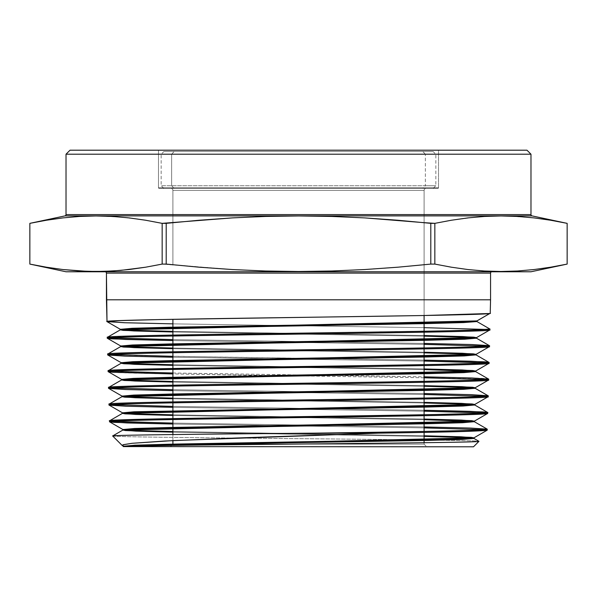 <?xml version="1.0" encoding="UTF-8"?>
<svg xmlns="http://www.w3.org/2000/svg" width="597" height="597" viewBox="0 0 597 597"><rect width="100%" height="100%" fill="white"/><g stroke="black" fill="none" stroke-linecap="round" stroke-linejoin="round"><path stroke-width="0.45" stroke-dasharray="2.98 2.24" d="M166.197 264.09L166.197 223.353L199.301 220.233L232.434 217.89L265.546 216.435L298.642 215.95L331.708 216.442L364.76 217.905L424.094 222.666L424.094 190.413L172.906 190.413A2.007 2.007 0 0 0 170.906 188.406L426.094 188.406A2.007 2.007 0 0 0 424.094 190.413L424.094 315.514L424.094 222.666L364.76 217.905L331.708 216.442L298.642 215.95L265.546 216.435L232.434 217.89L199.301 220.233L166.197 223.353L166.197 264.09L162.16 264.09L162.16 223.353L166.197 223.353L162.16 223.353L162.16 264.09L232.434 269.546L265.546 271.001L298.642 271.493L331.708 270.993L364.76 269.538L397.789 267.202L430.803 264.09L430.803 223.353L434.84 223.353L434.84 264.09L430.803 264.09L434.84 264.09L434.84 223.353L430.803 223.353L430.803 264.09L397.789 267.202L364.76 269.538L331.708 270.993L298.642 271.493L265.546 271.001L232.434 269.546L172.906 264.777L172.906 190.413L424.094 190.413L172.906 190.413L172.906 264.777M438.519 187.742A0.672 0.672 0 0 1 437.855 188.406L159.145 188.406A0.672 0.672 0 0 1 158.481 187.742L438.519 187.742L158.481 187.742L158.481 150.198L438.519 150.198L438.519 187.742L438.519 150.198L70.028 150.198L526.972 150.198L158.481 150.198L438.519 150.198L158.481 150.198L158.481 187.742L438.519 187.742L158.481 187.742A0.672 0.672 0 0 0 159.145 188.406L437.855 188.406A0.672 0.672 0 0 0 438.519 187.742M172.906 444.131L424.094 444.131L426.765 446.802L170.235 446.802L171.63 445.414L170.235 446.802L473.496 446.802L123.504 446.802L426.765 446.802L424.094 444.131L172.906 444.131M424.094 331.26L424.094 332.208L424.094 331.26M424.094 347.954L424.094 348.902L424.094 347.954M424.094 364.648L424.094 365.603L424.094 364.648M424.094 381.349L424.094 382.296L424.094 381.349M424.094 398.042L424.094 398.99L424.094 398.042M424.094 414.736L424.094 415.684L424.094 414.736M424.094 431.437L424.094 432.385L424.094 431.437M424.094 442.713L424.094 444.131L424.094 442.713M172.906 440.601L172.906 434.556L172.906 440.601M172.906 419.549L172.906 418.601L172.906 419.549M172.906 402.841L172.906 401.893L172.906 402.841M172.906 386.14L172.906 385.192L172.906 386.14M172.906 369.431L172.906 368.483L172.906 369.431M172.906 352.723L172.906 351.775L172.906 352.723M172.906 336.021L172.906 335.066L172.906 336.021M491.898 271.777L66.021 271.777L491.898 271.777M106.438 273.113L490.562 273.113L106.438 273.113M96.154 215.95L79.476 216.442L62.939 217.898L46.394 220.233L29.85 223.353L64.961 215.89L532.039 215.89L567.15 223.353L550.606 220.233L534.061 217.898L509.256 216.069L492.719 216.069L476.182 217.054L451.377 220.233L434.84 223.353L451.377 220.233M530.979 214.584L66.021 214.584L530.979 214.584M145.623 220.241L120.818 217.054L96.013 215.95L79.476 216.442L62.939 217.898L46.394 220.233L29.857 223.353L29.85 264.09L46.394 267.202L62.939 269.546L87.744 271.374L104.281 271.374L120.818 270.389L145.623 267.202L162.16 264.09L145.623 267.202M112.684 435.982C111.132 436.87 198.659 437.75 296.41 438.646C394.274 439.541 482.346 440.444 478.943 441.355C482.346 440.444 394.274 439.541 296.41 438.646C198.659 437.75 111.132 436.87 112.684 435.982M125.631 446.601L124.691 446.504L125.631 446.601M109.542 420.848L112.557 421.318L109.542 420.848M172.906 423.086L424.094 426.952L172.906 423.086M487.219 430.146L484.234 429.668L487.219 430.146M424.094 427.9L172.906 424.034L424.094 427.9M109.117 404.147L112.132 404.617L109.117 404.147M172.906 406.393L424.094 410.251L172.906 406.393M487.645 413.445L484.652 412.967L487.645 413.445M424.094 411.199L172.906 407.341L424.094 411.199M108.684 387.446L111.714 387.916L108.684 387.446M172.906 389.692L424.094 393.542L172.906 389.692M488.077 396.744L485.077 396.266L488.077 396.744M424.094 394.49L172.906 390.647L424.094 394.49M488.525 379.095C500.368 376.311 96.475 373.521 108.258 370.744L111.288 371.215M172.906 372.998L424.094 376.834M108.281 371.692C96.513 374.468 500.264 377.252 488.503 380.043L485.495 379.565M424.094 377.782L172.906 373.946M172.906 356.305L424.094 360.125L219.718 357.081L138.288 355.566L110.87 354.514M488.928 363.342L485.921 362.864L488.928 363.342M424.094 361.081L172.906 357.252L424.094 361.081M107.4 337.342L110.46 337.812L107.4 337.342M172.906 339.611L424.094 343.424L172.906 339.611M489.361 346.641L486.339 346.163L489.361 346.641M424.094 344.372L172.906 340.559L424.094 344.372M486.562 327.111L476.921 321.544L476.921 320.91L476.921 321.544M489.816 328.992L489.003 328.522M486.861 315.171L476.921 320.947L486.861 315.171M106.438 299.798L490.562 299.798L106.438 299.798M489.786 329.94L486.764 329.462L489.786 329.94M424.094 327.663L172.906 323.858L424.094 327.663M567.143 264.09L567.143 223.353L567.15 264.09L550.606 267.202L567.143 264.09M534.061 269.546L550.606 267.202L534.061 269.546L517.524 271.001L534.061 269.546M509.256 271.374L517.524 271.001L509.256 271.374M500.846 271.493L492.719 271.374M451.377 267.202L467.914 269.546L484.451 271.001M29.85 264.09L29.857 223.353M112.549 216.442L104.281 216.069M64.961 215.89L532.039 215.89M517.524 216.442L500.987 215.95L484.451 216.442L467.914 217.898M79.476 271.001L96.013 271.493L112.549 271.001L129.086 269.546M66.021 154.205L530.979 154.205L66.021 154.205M426.094 188.406L170.906 188.406A2.007 2.007 0 0 1 172.906 190.413L424.094 190.413A2.007 2.007 0 0 1 426.094 188.406M288.896 444.131L424.094 444.131L288.896 444.131M172.906 331.992L424.094 336.156L172.906 331.992M172.906 348.685L424.094 352.864L172.906 348.685M172.906 365.386L424.094 369.565L172.906 365.386M474.369 371.334L475.637 371.618L474.369 371.334M172.906 382.08L424.094 386.274L172.906 382.08M172.906 398.774L424.094 402.982L172.906 398.774M172.906 415.467L424.094 419.691L172.906 415.467M474.354 421.116L474.354 421.751L473.093 421.437L474.354 421.721M172.906 432.161L424.094 436.4L172.906 432.161M109.602 420.781L110.736 420.542M108.318 370.677L117.385 369.916M107.453 337.275L145.564 335.626L451.735 330.693M172.906 331.357L424.094 335.521L172.906 331.357M172.906 348.051L424.094 352.223L172.906 348.051M172.906 364.745L424.094 368.931L172.906 364.745M172.906 381.438L424.094 385.64L172.906 381.438M172.906 398.132L424.094 402.348L172.906 398.132M172.906 414.833L424.094 419.057L172.906 414.833M172.906 431.527L424.094 435.765L172.906 431.527M425.37 154.257L422.907 151.586L163.824 151.586L174.093 151.586L171.63 154.257L161.153 154.257L425.37 154.257L161.153 154.257L171.63 154.257L171.63 185.734L174.093 188.406L163.824 188.406L422.907 188.406L425.37 185.734L161.153 185.734L425.37 185.734L425.37 154.257L425.37 185.734L435.847 185.734L171.63 185.734L171.63 154.257L435.847 154.257L171.63 154.257L174.093 151.586L163.824 151.586L433.176 151.586L174.093 151.586L433.176 151.586L422.907 151.586L425.37 154.257M174.093 188.406L433.176 188.406L174.093 188.406L171.63 185.734L435.847 185.734L425.37 185.734L422.907 188.406L433.176 188.406L174.093 188.406M122.004 396.699L122.004 396.065M475.637 371.647L475.637 371.013M120.721 346.596L120.721 345.962M163.824 188.406L161.153 185.734L161.153 154.257L163.824 151.586M433.176 188.406L435.847 185.734L435.847 154.257L433.176 151.586"/><path stroke-width="0.9" d="M171.63 445.414L172.906 444.131L172.906 440.601L172.906 444.131L288.896 444.131L172.906 444.131L171.63 445.414M424.094 222.666L434.84 223.353L451.377 220.233L467.914 217.898L484.451 216.442L500.987 215.95L517.524 216.442L534.061 217.898L550.606 220.233L567.143 223.353L532.039 215.89A1.336 1.336 0 0 1 530.979 214.584L530.979 154.205L526.972 150.198L70.028 150.198L66.021 154.205L530.979 154.205L66.021 154.205L66.021 214.584A1.336 1.336 0 0 1 64.961 215.89L29.85 223.353L46.394 220.233L62.939 217.898L79.476 216.442L96.013 215.95L112.549 216.442L129.086 217.898L145.623 220.233L162.16 223.353L232.434 217.89L265.546 216.435L298.642 215.95L331.708 216.442L364.76 217.905L397.789 220.241L430.803 223.353L430.803 264.09L397.789 267.202L364.76 269.538L331.708 270.993L298.642 271.493L265.546 271.001L232.434 269.546L199.301 267.21L166.197 264.09L162.16 264.09L145.623 267.202L120.818 270.389L104.281 271.374L87.744 271.374L62.939 269.546L46.394 267.202L29.857 264.09L66.021 271.777L530.979 271.777L567.15 264.09L550.606 267.202L534.061 269.546L517.524 271.001L500.987 271.493L484.451 271.001L467.914 269.546L451.377 267.202L434.84 264.09L430.803 264.09L434.84 264.09L434.84 223.353L430.803 223.353L430.803 264.09L397.789 267.202L364.76 269.538L331.708 270.993L298.642 271.493L265.546 271.001L232.434 269.546L199.301 267.21L166.197 264.09L166.197 223.353L162.16 223.353L162.16 264.09L166.197 264.09L166.197 223.353L199.301 220.233L232.434 217.89L265.546 216.435L298.642 215.95L331.708 216.442L364.76 217.905L424.094 222.666M424.094 315.514L424.094 331.26L424.094 315.514M424.094 332.208L424.094 347.954L424.094 332.208M424.094 348.902L424.094 364.648L424.094 348.902M424.094 365.603L424.094 381.349L424.094 365.603M424.094 382.296L424.094 398.042L424.094 382.296M424.094 398.99L424.094 414.736L424.094 398.99M424.094 415.684L424.094 431.437L424.094 415.684M424.094 432.385L424.094 442.713L424.094 432.385M172.906 434.556L172.906 419.549L172.906 434.556M172.906 418.601L172.906 402.841L172.906 418.601M172.906 401.893L172.906 386.14L172.906 401.893M172.906 385.192L172.906 369.431L172.906 385.192M172.906 368.483L172.906 352.723L172.906 368.483M172.906 351.775L172.906 336.021L172.906 351.775M172.906 335.066L172.906 319.313L172.906 335.066M172.906 264.777L166.197 264.09M120.348 329.328L132.153 328.283L169.294 327.238L421.385 323.067L461.533 322.022L476.921 320.91L120.288 329.26L133.974 330.305L172.906 331.357L134.87 330.342L120.348 329.328L107.05 321.649L125.206 322.753L172.906 323.858L124.251 322.723L106.997 321.589L106.438 273.113A1.336 1.336 0 0 0 105.102 271.777A1.336 1.336 0 0 1 106.438 273.113L490.562 273.113A1.336 1.336 0 0 1 491.898 271.777A1.336 1.336 0 0 0 490.562 273.113L106.438 273.113L106.438 299.798L490.562 299.798L490.562 273.113L490.562 299.798L106.438 299.798L106.997 321.589C95.042 318.805 501.734 316.022 490.219 313.238L490.562 299.798L490.219 313.238M66.021 214.584L530.979 214.584A1.336 1.336 0 0 0 532.039 215.89L64.961 215.89A1.336 1.336 0 0 0 66.021 214.584L66.021 154.205L70.028 150.198L526.972 150.198L530.979 154.205L530.979 214.584L66.021 214.584M467.914 217.898L451.377 220.233L467.914 217.898L484.451 216.442L500.987 215.95L517.524 216.442L534.061 217.898L550.606 220.233L567.15 223.353L567.15 264.09L530.979 271.777L66.021 271.777L29.85 264.09L29.85 223.353L29.85 264.09L29.857 223.353L46.394 220.233L62.939 217.898L79.476 216.442L96.013 215.95L112.549 216.442L129.086 217.898L145.623 220.233L162.16 223.353L145.623 220.233L129.086 217.898L112.549 216.442M122.288 445.593L125.631 446.601L182.473 444.556L461.25 439.467L473.921 438.452L460.988 437.429L424.094 436.4L460.108 437.392L473.861 438.385L462.705 439.407L427.43 440.437L183.331 444.534L123.877 446.586C128.564 445.698 215.599 444.825 307.903 443.952C400.565 443.078 480.272 442.213 478.943 441.355L473.496 446.802L123.288 446.593L473.496 446.802L478.943 441.355C480.272 442.213 400.565 443.078 307.903 443.952C215.599 444.825 128.564 445.698 123.877 446.586L125.631 446.601L122.288 445.593L112.684 435.982L122.288 445.593L123.318 444.675L132.004 443.31L172.891 440.608L378.065 433.161C447.668 432.153 484.048 431.146 487.219 430.146L487.242 429.198C489.331 430.519 408.826 431.832 313.343 433.161L378.065 433.161L313.343 433.161C207.965 434.101 108.915 435.034 112.684 435.982C108.915 435.034 207.965 434.101 313.343 433.161C408.826 431.832 489.331 430.519 487.242 429.198L487.219 430.146C484.048 431.146 447.668 432.153 378.065 433.161L235.33 438.034L164.817 441.019L132.176 443.287L122.892 444.817L122.288 445.593L123.348 446.235L134.929 445.19L171.414 444.153L458.757 438.929L473.861 437.885L471.287 437.355L424.094 435.765L460.988 436.788L473.921 437.817L123.348 446.235M107.4 337.342L107.423 338.29C95.527 335.499 501.316 332.723 489.786 329.94L489.816 328.992C501.286 331.775 95.46 334.551 107.4 337.342L107.423 338.29L111.788 338.857L172.906 340.559L125.512 339.454L107.482 338.35L120.781 346.029L132.549 344.984L169.593 343.939L461.138 338.723L476.436 337.678L473.697 337.141L424.094 335.521L462.876 336.566L476.496 337.611L120.721 345.962L134.288 347.006L172.906 348.051L135.176 347.044L120.781 346.029M109.542 420.848L109.572 421.795C106.96 420.4 197.413 419.012 298.5 417.616C399.557 416.228 490.279 414.833 487.645 413.445L487.667 412.497C499.271 415.281 97.878 418.057 109.542 420.848L109.572 421.795L113.781 422.355L172.906 424.034L127.064 422.945L109.624 421.855L122.922 429.534L134.534 428.489L171.108 427.452L459.153 422.228L474.294 421.183L471.69 420.654L424.094 419.057L461.302 420.087L474.354 421.116L122.863 429.467L135.855 430.497L172.906 431.527L136.735 430.534L122.922 429.534M109.117 404.147L109.139 405.094C97.438 402.303 499.771 399.52 488.077 396.744L488.1 395.796C499.853 398.572 97.333 401.356 109.117 404.147C97.333 401.356 499.853 398.572 488.1 395.796L488.077 396.744C499.771 399.52 97.438 402.303 109.139 405.094L109.117 404.147M108.684 387.446L108.714 388.393C96.863 385.61 500.256 382.819 488.503 380.043L488.525 379.095C500.196 381.871 96.856 384.655 108.684 387.446C96.856 384.655 500.196 381.871 488.525 379.095L488.503 380.043C500.256 382.819 96.863 385.61 108.714 388.393L108.684 387.446M108.258 370.744L108.281 371.692C96.513 368.901 500.599 366.125 488.928 363.342L488.958 362.394C500.704 365.17 96.505 367.953 108.258 370.744L108.281 371.692L112.557 372.252L172.906 373.946M107.833 354.043L107.856 354.991C96.027 352.2 500.98 349.424 489.361 346.641L489.383 345.693C501.219 348.469 95.998 351.252 107.833 354.043C95.998 351.252 501.219 348.469 489.383 345.693L489.361 346.641C500.98 349.424 96.027 352.2 107.856 354.991L107.833 354.043M112.557 421.318L172.906 423.086L112.557 421.318M474.354 421.116L474.354 421.751L122.863 430.101L135.855 431.131L172.906 432.161L125.512 430.564L122.922 430.034L138.049 428.989L426.064 423.773L462.668 422.728L474.294 421.683L487.189 429.131L469.794 428.042L424.094 426.952L470.764 428.071L487.242 429.198M484.234 429.668L424.094 427.9L484.234 429.668M112.132 404.617L172.906 406.393L112.132 404.617M474.719 404.982L463.063 406.027L426.362 407.072L137.653 412.288L122.489 413.333L125.109 413.863L172.906 415.467L135.541 414.437L122.43 413.4L474.779 405.05L461.615 404.02L424.094 402.982L460.735 403.982L474.719 404.982L487.615 412.43L470.085 411.34L424.094 410.251L483.495 411.93L487.667 412.497L487.645 413.445C490.279 414.833 399.557 416.228 298.5 417.616C197.413 419.012 106.96 420.4 109.572 421.795M484.652 412.967L424.094 411.199L484.652 412.967M109.191 405.154L126.758 406.244L172.906 407.341L125.818 406.214L109.139 405.094M111.714 387.916L172.906 389.692L111.714 387.916M475.152 388.281L463.466 389.326L426.668 390.371L137.25 395.587L122.064 396.632L124.706 397.169L172.906 398.774L135.228 397.736L122.004 396.699L475.212 388.348L461.936 387.311L424.094 386.274L461.048 387.281L475.152 388.281L488.04 395.729L470.399 394.632L424.094 393.542L471.376 394.669L488.1 395.796M485.077 396.266L424.094 394.49L485.077 396.266M122.064 396.132L133.735 395.087L170.503 394.042L459.944 388.826L475.152 387.781L472.496 387.244L424.094 385.64L461.936 386.677L475.212 387.714L122.004 396.065L135.228 397.102L172.906 398.132L136.116 397.132L122.064 396.132L108.766 388.453L126.445 389.55L172.906 390.647L125.504 389.52L108.714 388.393M111.288 371.215L172.906 372.998M424.094 376.834L471.697 377.961L488.525 379.095M485.495 379.565L424.094 377.782M110.87 354.514L172.906 356.305M476.01 354.879L464.257 355.924L427.273 356.969L136.459 362.185L121.206 363.23L123.907 363.767L172.906 365.386L134.601 364.342L121.146 363.297L476.07 354.946L462.563 353.902L424.094 352.864L461.668 353.872L476.01 354.879L488.898 362.327L470.981 361.222L424.094 360.125L484.66 361.827L488.958 362.394L488.928 363.342C500.599 366.125 96.513 368.901 108.281 371.692M485.921 362.864L424.094 361.081L485.921 362.864M121.206 362.73L132.944 361.685L169.899 360.64L460.742 355.424L476.01 354.379L473.294 353.842L424.094 352.223L462.563 353.267L476.07 354.312L121.146 362.663L134.601 363.707L172.906 364.745L135.489 363.737L121.206 362.73L107.908 355.051L125.825 356.148L172.906 357.252L124.877 356.118L107.856 354.991M110.46 337.812L172.906 339.611L110.46 337.812M476.436 338.178L464.653 339.223L427.579 340.268L136.064 345.484L120.781 346.529L123.504 347.066L172.906 348.685L134.288 347.641L120.721 346.596L476.496 338.245L462.876 337.201L424.094 336.156L461.981 337.163L476.436 338.178L489.331 345.626L471.309 344.521L424.094 343.424L472.287 344.559L489.383 345.693M486.339 346.163L424.094 344.372L486.339 346.163M451.735 330.693L480.003 329.842L489.816 328.992L476.921 321.544L489.816 328.992L489.786 329.94C501.316 332.723 95.527 335.499 107.423 338.29M486.764 329.462L424.094 327.663L486.764 329.462M129.086 269.546L145.623 267.202L129.086 269.546L112.549 271.001L96.013 271.493L79.476 271.001L62.939 269.546L46.394 267.202L29.857 264.09L29.857 223.353M492.719 271.374L500.987 271.493L484.451 271.001L467.914 269.546L451.377 267.202L434.84 264.09L451.377 267.202L467.914 269.546L484.451 271.001M104.281 216.069L96.013 215.95M145.623 220.233L162.16 223.353L162.16 264.09L145.623 267.202M517.524 216.442L534.061 217.898L550.606 220.233L567.143 223.353L567.143 264.09L550.606 267.202L534.061 269.546L517.524 271.001L500.987 271.493M451.377 267.202L434.84 264.09L434.84 223.353L451.377 220.233M29.857 264.09L46.394 267.202L62.939 269.546L79.476 271.001M532.039 215.89L64.961 215.89M476.921 321.544L463.541 322.581L425.452 323.619L135.437 328.79L120.348 329.828L123.101 330.372L172.906 331.992L133.974 330.947L120.288 329.895L476.921 321.544L476.921 320.947L476.921 321.544L489.816 328.992M424.094 369.565L474.369 371.334L424.094 369.565M488.473 379.028L475.578 371.58L463.862 372.625L426.974 373.67L136.855 378.886L121.639 379.931L124.303 380.468L172.906 382.08L134.915 381.035L121.579 379.998L475.637 371.647L475.637 371.013L121.579 379.364L134.915 380.401L172.906 381.438L135.803 380.438L121.639 379.431L133.34 378.386L170.197 377.341L460.347 372.125L475.578 371.08L472.899 370.543L424.094 368.931L462.25 369.976L475.637 371.013M424.094 419.691L473.093 421.437L424.094 419.691M110.736 420.542L435.922 414.505L474.242 413.497L487.667 412.497M117.385 369.916L443.22 364.274L477.137 363.334L488.958 362.394M424.094 402.348L461.615 403.378L474.779 404.415L122.43 412.766L135.541 413.796L172.906 414.833L136.422 413.833L122.489 412.833L134.131 411.788L459.548 405.527L474.719 404.482L472.093 403.953L424.094 402.348M476.921 320.91L490.003 313.358L476.921 320.91M489.115 313.522L422.758 315.537L159.474 319.567L120.587 320.582L106.997 321.589M486.562 327.111L489.003 328.522M567.15 223.353L567.15 264.09M120.348 329.828L107.46 337.275M120.781 346.529L107.885 353.976M121.206 363.23L108.311 370.677M121.639 379.931L108.744 387.378M122.064 396.632L109.169 404.079M122.489 413.333L109.602 420.781M122.922 430.034L112.699 435.937M473.861 438.385L478.928 441.31M473.921 438.452L473.921 437.817M122.863 430.101L122.863 429.467M122.43 413.4L122.43 412.766M474.779 405.05L474.779 404.415M122.004 396.699L122.004 396.065M475.212 388.348L475.212 387.714M121.579 379.998L121.579 379.364M121.146 363.297L121.146 362.663M476.07 354.946L476.07 354.312M120.721 346.596L120.721 345.962M476.496 338.245L476.496 337.611M120.288 329.895L120.288 329.26M123.288 446.168L123.288 446.593M473.861 437.885L487.159 430.206M474.294 421.183L487.592 413.505M122.489 412.833L109.199 405.154M474.719 404.482L488.018 396.804M475.152 387.781L488.45 380.102M121.639 379.431L108.341 371.752M475.578 371.08L488.876 363.401M476.01 354.379L489.301 346.7M476.436 337.678L489.734 329.999M476.869 320.977L490.159 313.298"/></g></svg>
